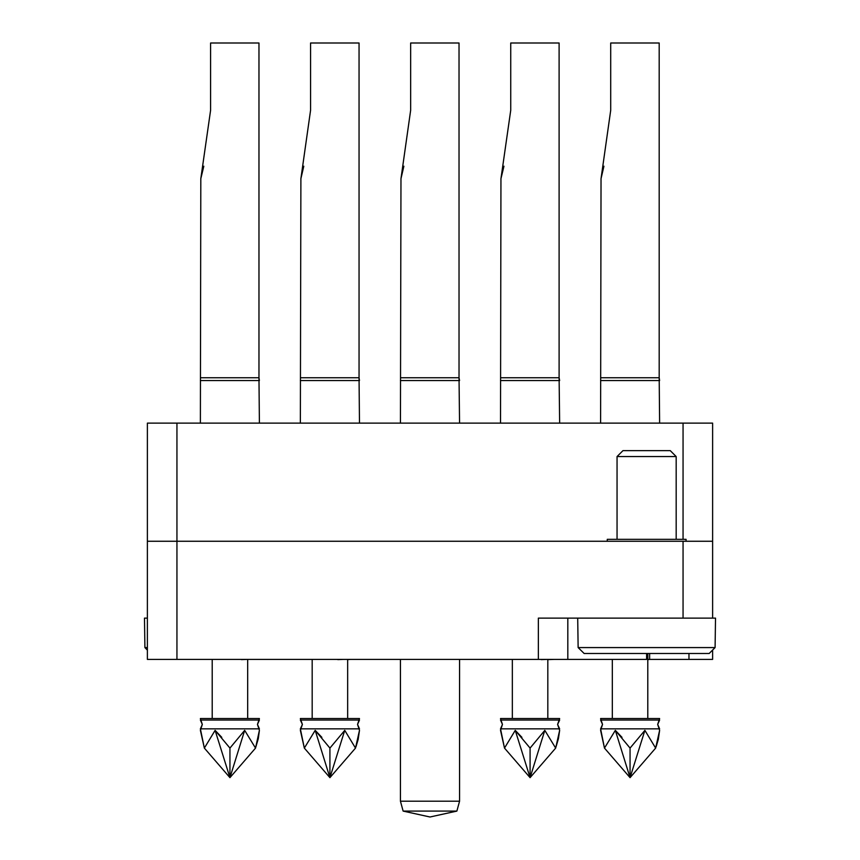 <?xml version="1.0" encoding="UTF-8"?>
<svg xmlns="http://www.w3.org/2000/svg" width="860" height="860" viewBox="0 0 860 860"><rect width="100%" height="100%" fill="white"/><g stroke="black" fill="none" stroke-linecap="round" stroke-linejoin="round"><path stroke-width="1.29" d="M567.858 618.082L567.858 659.448L646.645 659.448L646.645 653.536M567.858 659.448L147.382 659.448L147.382 541.273L176.924 541.273L176.924 659.448M712.617 650.106L712.617 659.448L649.59 659.448L649.59 653.536M683.076 618.082L683.076 541.273L712.617 541.273L712.617 618.082L577.705 618.082L578.157 647.623L715.122 647.623L709.167 653.536L584.112 653.536L578.157 647.623L584.112 653.536M147.382 541.273L147.382 423.109L712.617 423.109L712.617 541.273M200.853 377.809L258.957 377.809L258.957 43L210.549 43L210.549 110.338L200.853 178.676L200.358 423.109M259.44 423.109L258.957 377.809L259.44 380.604L200.358 380.604M229.9 728.839L200.358 728.839L204.314 748.049L200.358 730.344L202.326 724.432L200.358 720.035L259.44 720.035L257.473 724.432L259.44 728.839L229.9 728.839M221.794 737.375L215.129 730.344L221.794 737.375L215.129 730.344L221.794 737.375L215.129 730.344L221.794 737.375L215.129 730.344L229.9 777.612L204.314 748.049L215.129 730.344L221.794 737.375L215.129 730.344L229.9 748.049L244.67 730.344L255.484 748.049L259.44 730.344L257.473 724.432L259.44 718.53L200.358 718.53L202.326 724.432L200.358 728.839L202.326 724.432L200.358 720.035L202.326 724.432L200.358 728.839L202.326 724.432L200.358 720.035L202.326 724.432L200.358 728.839L202.326 724.432L200.358 720.035L202.326 724.432L200.358 728.839L202.326 724.432L200.358 720.035M601.043 377.809L659.147 377.809L659.147 43L610.74 43L610.74 110.338L601.043 178.676L600.559 423.109M659.641 423.109L659.147 377.809L659.641 380.604L600.559 380.604M501.004 377.809L559.097 377.809L559.097 43L510.7 43L510.7 110.338L501.004 178.676L500.509 423.109M559.591 423.109L559.097 377.809L559.591 380.604L500.509 380.604M400.954 377.809L459.046 377.809L459.046 43L410.65 43L410.65 110.338L400.954 178.676L400.459 423.109M459.541 423.109L459.046 377.809L459.541 380.604L400.459 380.604M300.903 377.809L358.996 377.809L358.996 43L310.6 43L310.6 110.338L300.903 178.676L300.409 423.109M359.491 423.109L358.996 377.809L359.491 380.604L300.409 380.604M630.101 728.839L600.559 728.839L604.515 748.049L600.559 730.344L602.527 724.432L600.559 720.035L659.641 720.035L657.674 724.432L659.641 728.839L630.101 728.839M621.984 737.375L615.33 730.344L630.101 777.612L604.515 748.049L615.33 730.344L621.984 737.375L615.33 730.344L621.984 737.375L615.33 730.344L621.984 737.375L615.33 730.344L621.984 737.375L615.33 730.344L630.101 748.049L644.871 730.344L655.686 748.049L630.101 777.612L604.515 748.049L630.101 777.612L655.686 748.049L630.101 777.612L655.686 748.049L630.101 777.612L604.515 748.049L630.101 777.612L655.686 748.049L630.101 777.612L655.686 748.049L630.101 777.612L604.515 748.049L630.101 777.612L655.686 748.049L630.101 777.612L655.686 748.049L630.101 777.612L604.515 748.049L630.101 777.612L655.686 748.049L659.641 730.344L657.674 724.432L659.641 718.53L600.559 718.53L602.527 724.432L600.559 728.839L602.527 724.432L600.559 720.035L602.527 724.432L600.559 728.839L602.527 724.432L600.559 720.035L602.527 724.432L600.559 728.839L602.527 724.432L600.559 720.035L602.527 724.432L600.559 728.839L602.527 724.432L600.559 720.035M530.05 728.839L500.509 728.839L504.465 748.049L500.509 730.344L502.476 724.432L500.509 720.035L559.591 720.035L557.624 724.432L559.591 728.839L530.05 728.839M521.934 737.375L515.28 730.344L521.934 737.375L515.28 730.344L521.934 737.375L515.28 730.344L521.934 737.375L515.28 730.344L521.934 737.375L515.28 730.344L530.05 748.049L544.821 730.344L555.635 748.049L530.05 777.612L555.635 748.049L530.05 777.612L504.465 748.049L530.05 777.612L555.635 748.049L530.05 777.612L555.635 748.049L530.05 777.612L504.465 748.049L530.05 777.612L555.635 748.049L530.05 777.612L555.635 748.049L530.05 777.612L504.465 748.049L530.05 777.612L555.635 748.049L530.05 777.612L555.635 748.049L530.05 777.612L504.465 748.049L530.05 777.612L555.635 748.049L559.591 730.344L557.624 724.432L559.591 718.53L500.509 718.53L502.476 724.432L500.509 728.839L502.476 724.432L500.509 720.035L502.476 724.432L500.509 728.839L502.476 724.432L500.509 720.035L502.476 724.432L500.509 728.839L502.476 724.432L500.509 720.035L502.476 724.432L500.509 728.839L502.476 724.432L500.509 720.035M329.95 728.839L300.409 728.839L304.365 748.049L300.409 730.344L302.376 724.432L300.409 720.035L359.491 720.035L357.523 724.432L359.491 728.839L329.95 728.839M321.833 737.375L315.179 730.344L321.833 737.375L315.179 730.344L321.833 737.375L315.179 730.344L321.833 737.375L315.179 730.344L321.833 737.375L315.179 730.344L329.95 748.049L344.72 730.344L355.535 748.049L329.95 777.612L355.535 748.049L329.95 777.612L304.365 748.049L329.95 777.612L355.535 748.049L329.95 777.612L355.535 748.049L329.95 777.612L304.365 748.049L329.95 777.612L355.535 748.049L329.95 777.612L355.535 748.049L329.95 777.612L304.365 748.049L329.95 777.612L355.535 748.049L329.95 777.612L355.535 748.049L329.95 777.612L304.365 748.049L329.95 777.612L355.535 748.049L359.491 730.344L357.523 724.432L359.491 718.53L300.409 718.53L302.376 724.432L300.409 728.839L302.376 724.432L300.409 720.035L302.376 724.432L300.409 728.839L302.376 724.432L300.409 720.035L302.376 724.432L300.409 728.839L302.376 724.432L300.409 720.035L302.376 724.432L300.409 728.839L302.376 724.432L300.409 720.035M617.104 456.585L623.005 450.683L670.273 450.683L676.186 456.585L617.104 456.585L617.104 539.306M686.033 541.273L686.033 539.306L607.257 539.306L607.257 541.273M709.167 653.536L715.122 647.623L715.574 618.082L712.617 618.082M147.382 618.082L144.426 618.082L144.878 647.623L147.382 647.623M456.907 811.087L403.093 811.087L400.459 801.24L459.541 801.24L456.907 811.087L430 817L403.093 811.087M247.089 43L225.341 43M647.29 43L625.542 43M547.24 43L525.492 43M447.189 43L425.442 43M347.139 43L325.392 43M647.827 659.448L649.59 659.448M683.076 541.273L176.924 541.273L176.924 423.109M646.645 618.082L538.317 618.082L538.317 659.448M688.989 653.536L688.989 659.448M347.676 659.641L350.407 659.448M547.777 659.641L553.904 659.448M310.632 659.448L328.058 659.448M205.282 659.448L233.307 659.448M647.827 659.641L649.794 659.448M612.374 659.641L611.535 659.448M541.252 659.448L539.521 659.448M541.252 659.641L546.713 659.448M507.325 659.448L531.566 659.448M337.743 659.448L336.013 659.448M337.743 659.641L343.204 659.448M241.488 659.448L239.746 659.448M241.488 659.641L246.949 659.448M200.853 178.676L203.766 166.163M259.44 730.344L258.29 738.557M258.204 738.923L255.957 746.609M247.626 659.448L247.626 718.53M212.173 659.641L212.173 718.53M244.67 730.344L229.9 777.612L229.9 748.049M229.9 777.612L255.484 748.049L229.9 777.612L204.314 748.049L229.9 777.612L255.484 748.049L229.9 777.612L255.484 748.049L229.9 777.612L204.314 748.049L229.9 777.612L255.484 748.049L229.9 777.612L255.484 748.049L229.9 777.612L204.314 748.049L229.9 777.612L255.484 748.049L229.9 777.612L255.484 748.049L229.9 777.612L204.314 748.049L229.9 777.612L255.484 748.049L229.9 777.612M601.043 178.676L603.957 166.163M501.004 178.676L503.906 166.163M400.954 178.676L403.856 166.163M300.903 178.676L303.817 166.163M659.641 730.344L658.48 738.557M658.394 738.923L656.159 746.609M647.827 653.536L647.827 718.53M612.374 659.448L612.374 718.53M644.871 730.344L630.101 777.612L630.101 748.049M630.101 777.612L655.686 748.049L630.101 777.612M559.591 730.344L558.43 738.557M558.344 738.923L556.108 746.609M547.777 659.448L547.777 718.53M512.323 659.641L512.323 718.53M504.465 748.049L515.28 730.344L530.05 777.612L504.465 748.049M544.821 730.344L530.05 777.612L530.05 748.049M530.05 777.612L555.635 748.049L530.05 777.612M359.491 730.344L358.34 738.557M358.254 738.923L356.008 746.609M347.676 659.448L347.676 718.53M312.223 659.641L312.223 718.53M304.365 748.049L315.179 730.344L329.95 777.612L304.365 748.049M344.72 730.344L329.95 777.612L329.95 748.049M329.95 777.612L355.535 748.049L329.95 777.612M147.382 650.106L144.878 647.623L147.382 650.106M400.459 659.448L400.459 801.24M459.541 659.448L459.541 801.24M683.076 539.306L683.076 423.109M659.641 728.839L657.674 724.432L659.641 720.035L657.674 724.432L659.641 728.839L657.674 724.432L659.641 720.035L657.674 724.432L659.641 728.839L657.674 724.432L659.641 720.035L657.674 724.432L659.641 728.839L657.674 724.432L659.641 720.035M559.591 728.839L557.624 724.432L559.591 720.035L557.624 724.432L559.591 728.839L557.624 724.432L559.591 720.035L557.624 724.432L559.591 728.839L557.624 724.432L559.591 720.035L557.624 724.432L559.591 728.839L557.624 724.432L559.591 720.035M359.491 728.839L357.523 724.432L359.491 720.035L357.523 724.432L359.491 728.839L357.523 724.432L359.491 720.035L357.523 724.432L359.491 728.839L357.523 724.432L359.491 720.035L357.523 724.432L359.491 728.839L357.523 724.432L359.491 720.035M259.44 728.839L257.473 724.432L259.44 720.035L257.473 724.432L259.44 728.839L257.473 724.432L259.44 720.035L257.473 724.432L259.44 728.839L257.473 724.432L259.44 720.035L257.473 724.432L259.44 728.839L257.473 724.432L259.44 720.035M676.186 456.585L676.186 539.306"/></g></svg>
